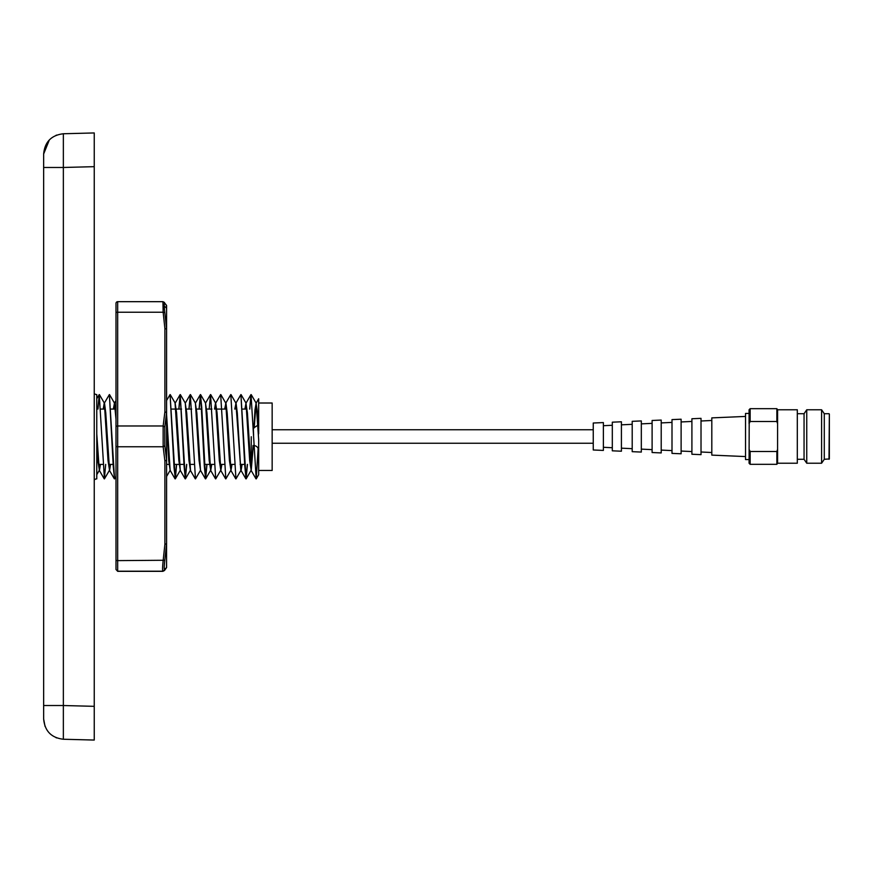 <?xml version="1.0" encoding="UTF-8"?>
<svg xmlns="http://www.w3.org/2000/svg" width="873" height="873" viewBox="0 0 873 873"><rect width="100%" height="100%" fill="white"/><g stroke="black" fill="none" stroke-linecap="round" stroke-linejoin="round"><path stroke-width="1.31" d="M253.323 427.966L253.607 435.365M258.266 448.58L256.193 478.895L251.02 394.574L256.193 478.895M256.138 478.873L258.168 448.362M247.452 464.392L246.077 478.895L244.778 465.931L240.915 394.574L246.077 478.895M246.022 478.873L247.343 464.392M241.81 464.392L240.959 470.34L235.95 478.895L230.788 394.574L235.95 478.895M231.683 464.392L230.843 470.34L225.834 478.895L220.673 394.574L225.834 478.895M221.567 464.392L220.727 470.34L215.718 478.895L210.546 394.574L215.718 478.895M206.977 464.392L205.602 478.895L204.293 465.702L200.648 394.672L199.164 409.077M199.055 409.077L200.441 394.574L201.707 407.069L205.602 478.895M205.548 478.873L206.868 464.392M200.484 470.351L195.476 478.895L190.314 394.574L195.476 478.895M186.746 464.392L185.36 478.895L184.083 466.204L180.198 394.574L185.36 478.895M185.316 478.873L186.636 464.392M176.619 464.392L175.353 478.808L174.022 467.382L170.082 394.574L175.244 478.895M175.189 478.873L176.51 464.392M116 476.462L114.538 478.895L113.272 466.608L109.365 394.574L114.538 478.895M110.26 464.392L109.42 470.34L104.422 478.895L99.249 394.574L104.422 478.895M104.367 478.873L105.688 464.392M251.075 394.596L249.754 409.077M249.645 409.077L251.02 394.574M235.055 409.077L235.906 403.13L240.915 394.574M224.667 409.077L225.921 403.01L227.187 412.885L230.985 470.471L229.435 460.584L225.78 403.119L230.788 394.574M215.598 403.01L217.071 412.885L220.858 470.471L219.319 460.584L215.664 403.119L220.673 394.574M209.171 409.077L210.546 394.574M190.369 394.596L189.048 409.077M188.939 409.077L190.314 394.574M180.253 394.596L178.932 409.077M178.823 409.077L180.198 394.574M166.59 400.511L170.082 394.574M103.516 409.077L104.498 403.01L105.764 412.885L109.562 470.471L108.023 460.584L104.356 403.119L109.365 394.574M99.304 394.596L97.983 409.077M97.874 409.077L99.249 394.574M253.05 445.503L251.217 470.471L253.323 445.503M251.217 470.471L249.678 460.584L246.011 403.119L244.898 409.077M245.88 403.01L247.419 412.885L251.086 470.351L255.975 478.808M255.996 403.01L257.47 411.892L258.67 433.859L258.67 403.01L272.158 403.01L272.158 470.471L258.67 470.471L258.67 439.61L256.138 403.119L254.949 409.961L253.901 427.956M100.144 464.392L99.435 470.471L100.417 464.392M99.435 470.471L97.972 461.577L96.772 439.61L96.772 478.895A3.372 3.372 0 0 0 94.24 480.041M96.772 433.859L99.304 470.351L104.203 478.808M109.562 470.471L110.544 464.392M170.202 470.471L168.729 460.584L166.59 419.28M166.59 414.631L170.137 470.351L175.026 478.808M180.318 470.471L178.845 460.584L175.058 403.01M175.124 403.01L176.597 412.885L180.253 470.351L185.152 478.808M190.445 470.471L188.972 460.584L185.305 403.119L190.205 394.672M185.24 403.01L186.713 412.885L190.51 470.471M200.561 470.471L199.088 460.584L195.421 403.119L200.332 394.672M195.356 403.01L196.829 412.885L200.495 470.351L205.384 478.808M211.452 464.392L210.742 470.471L211.724 464.392M210.742 470.471L209.204 460.584L205.537 403.119L210.448 394.672M205.471 403.01L206.945 412.885L210.611 470.351L215.5 478.808M220.858 470.471L221.84 464.392M230.985 470.471L231.967 464.392M234.782 409.077L236.037 403.01L237.303 412.885L240.828 470.471L235.896 403.119L231.007 394.672M241.101 470.471L242.083 464.392M104.225 403.01L103.243 409.077M116 419.28L114.472 403.119L113.359 409.077M113.632 409.077L114.483 403.13L109.583 394.672M114.341 403.01L116 414.631M215.533 403.01L214.551 409.077M214.823 409.077L215.664 403.13L210.764 394.672M224.939 409.077L225.78 403.13L220.88 394.672M245.182 409.077L246.022 403.13L250.922 394.672M96.772 478.895L96.772 394.574A3.372 3.372 0 0 1 94.24 393.428M254.174 427.934L256.138 403.13L251.238 394.672M96.772 409.077L96.772 407.505M96.772 398.808L96.772 400.642M258.67 433.859L258.67 398.765L256.149 403.119M256.302 478.808L258.67 474.705L258.67 439.61M250.235 464.392L251.249 464.392L251.249 436.74M49.346 139.909L43.65 153.986L43.65 167.474L43.65 153.986C44.774 141.939 51.343 135.195 63.358 133.755L94.24 132.947L94.24 166.667L94.24 140.095M94.24 732.905L94.24 733.986M45.036 726.369L43.65 719.014L43.65 705.526L49.717 705.526M56.658 737.914L55.927 737.62M43.65 705.526L43.65 719.014C44.774 731.061 51.343 737.805 63.358 739.245L63.358 705.526L43.65 705.526L43.65 167.474L63.358 167.474L63.358 705.526L94.24 706.333L94.24 740.053L63.358 739.245M55.927 135.38L56.658 135.086M63.358 133.755L63.358 167.474L94.24 166.667L94.24 706.333M94.24 139.014L94.24 166.667M749.078 459.569L745.531 459.569L745.531 413.431L749.078 413.431M777.581 463.225L776.861 464.327L776.861 451.494L777.581 449.344L777.581 463.225L797.311 463.225L797.311 409.775L777.581 409.775L776.861 408.673L750.147 408.673L750.147 421.506L776.861 421.506L776.861 408.673M777.57 449.355L777.581 423.656L776.861 421.506L777.581 423.656L777.581 409.775M804.055 459.285L804.055 413.715L806.75 409.775L806.75 463.225L804.055 459.285L797.311 459.285M829.012 459.285L829.35 414.053L829.35 458.947L824.287 459.285L821.591 463.225L821.591 409.775L806.75 409.775M824.287 459.285L824.287 413.715L821.591 409.775M776.861 451.494L750.147 451.494L750.147 464.327L776.861 464.327M749.099 449.399L750.147 451.494M750.147 464.327L749.078 463.225L749.198 423.394M750.147 421.506L749.078 423.656L749.078 409.775L750.147 408.673M745.531 456.568L711.811 455.117L711.811 417.883L745.531 416.432M691.907 454.255L691.907 418.745L701.019 418.353L701.019 454.647L691.907 454.255M672.003 453.393L672.003 419.607L681.115 419.215L681.115 453.785L672.003 453.393M652.109 452.53L652.109 420.47L661.21 420.077L661.21 452.923L652.109 452.53M632.205 451.668L632.205 421.332L641.317 420.928L641.317 452.072L632.205 451.668M612.311 450.817L612.311 422.183L621.412 421.79L621.412 451.21L612.311 450.817M593.247 449.988L593.247 423.012L603.374 422.576L603.374 450.424L593.247 449.988M166.59 482.038L166.59 390.962M164.811 312.589L166.59 328.925L166.59 305.659L164.811 303.226C164.048 302.647 164.048 305.768 164.811 312.589L163.153 312.228L162.935 301.676L117.68 301.676A1.691 1.691 0 0 0 116 303.368L116 314.64M116 384.895L116 488.105M166.568 567.505L166.568 543.759L164.811 560.259C164.048 567.09 164.048 570.222 164.811 569.654L166.568 567.505L164.811 569.654M116 569.36L116 312.861A1.691 0.633 0 0 1 117.68 312.228L117.68 571.324L116 569.48M166.568 329.077L164.899 328.575L163.153 312.228L117.68 312.228L117.68 301.676M163.153 571.029C162.389 571.706 162.389 568.236 163.153 560.619L164.899 544.261L164.899 460.966L163.153 446.769L163.153 425.969L164.899 411.783L166.568 412.656L164.811 426.984L164.811 445.743L166.59 459.678L166.59 543.912M166.59 328.925L166.568 412.656M116 427.006A1.691 1.037 0 0 1 117.68 425.969L163.153 425.969L164.811 426.984M116 445.721A1.691 1.037 0 0 0 117.68 446.769L163.153 446.769L164.811 445.743M164.811 303.226L166.568 305.408M162.935 301.676L164.484 302.484M164.899 460.966L166.568 460.093M164.899 544.261L166.568 543.759M116 559.986A1.691 0.633 0 0 0 117.68 560.619L164.811 560.259M164.473 570.407L162.945 571.204L117.68 571.204L116 569.512M164.899 568.978L166.568 567.592L164.484 570.516L163.12 571.193M166.59 564.776L166.568 567.592M163.153 571.149L164.811 569.774M166.59 459.678L166.59 413.071M164.899 411.783L164.899 328.575M246.863 409.077L242.399 409.077M226.631 409.077L222.157 409.077M222.048 409.077L216.788 409.077M211.932 409.077L206.661 409.077M201.816 409.077L196.545 409.077M191.689 409.077L186.429 409.077M181.573 409.077L176.313 409.077M176.04 409.077L171.566 409.077M115.323 409.077L110.849 409.077M105.207 409.077L100.733 409.077M258.67 450.566C258.364 447.489 256.684 445.808 253.607 445.503L253.89 445.514M253.607 427.966L258.233 424.965M99.14 394.672L96.772 398.765M114.319 478.808L109.431 470.351M116 400.511L114.549 403.01M180.089 394.672L175.2 403.119L170.29 394.672M195.268 478.808L190.369 470.351L185.469 478.808M225.627 478.808L220.727 470.351M235.743 478.808L230.843 470.351M245.859 478.808L240.97 470.351M246.186 478.808L251.075 470.351M241.123 394.672L246.011 403.119M205.712 478.808L210.6 470.351M200.648 394.672L205.537 403.119M190.532 394.672L195.421 403.119M180.416 394.672L185.305 403.119M175.353 478.808L180.242 470.351M166.59 476.462L170.06 470.471M99.467 394.672L104.356 403.119M96.772 474.716L99.293 470.351M244.593 464.392L240.119 464.392M234.466 464.392L230.003 464.392M224.35 464.392L219.876 464.392M214.234 464.392L209.76 464.392M209.487 464.392L204.227 464.392M193.992 464.392L189.528 464.392M183.887 464.392L179.402 464.392M179.129 464.392L173.869 464.392M169.013 464.392L166.59 464.392M113.043 464.392L108.579 464.392M102.938 464.392L98.463 464.392M593.247 429.756L272.158 429.756M593.247 443.244L272.158 443.244M821.591 463.225L806.75 463.225M829.012 413.715L824.287 413.715M804.055 413.715L797.311 413.715M701.019 451.996L711.811 452.52M681.115 451.046L691.907 451.559M661.21 450.086L672.003 450.599M641.317 449.126L652.109 449.639M621.412 448.165L632.205 448.678M603.374 447.292L612.311 447.729M603.374 425.708L612.311 425.271M621.412 424.835L632.205 424.322M641.317 423.874L652.109 423.361M661.21 422.914L672.003 422.401M681.115 421.954L691.907 421.441M701.019 421.004L711.811 420.48M164.899 306.543L166.59 308.224M162.935 571.324L117.68 571.324"/></g></svg>
